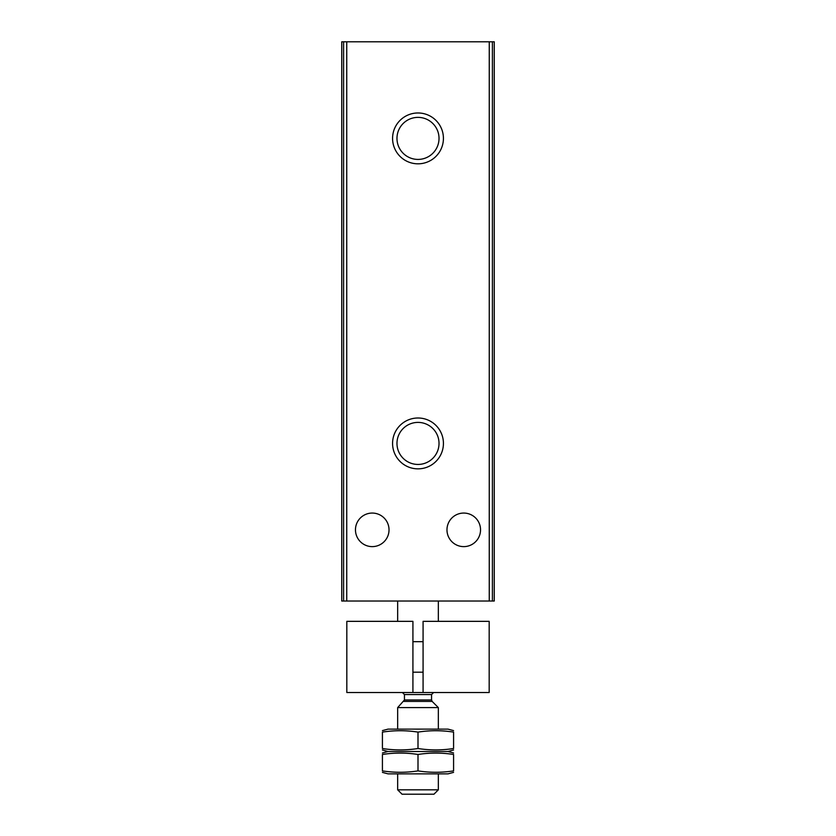 <?xml version="1.0" encoding="UTF-8"?>
<svg xmlns="http://www.w3.org/2000/svg" width="836" height="836" viewBox="0 0 836 836"><rect width="100%" height="100%" fill="white"/><g stroke="black" fill="none" stroke-linecap="round" stroke-linejoin="round"><path stroke-width="1.25" d="M463.75 513.064A16.772 16.772 0 0 1 478.286 538.227A16.772 16.772 0 0 1 449.225 538.227A16.772 16.772 0 0 1 463.75 513.064M372.25 513.064A16.772 16.772 0 0 1 386.775 538.227A16.772 16.772 0 0 1 357.714 538.227A16.772 16.772 0 0 1 372.25 513.064M341.746 41.8L341.746 601.021L494.254 601.021L494.254 41.8L341.746 41.8M418 112.975A25.414 25.414 0 0 1 440.018 151.097A25.414 25.414 0 0 1 395.982 151.097A25.414 25.414 0 0 1 418 112.975M418 418A25.414 25.414 0 0 1 440.018 456.132A25.414 25.414 0 0 1 395.982 456.132A25.414 25.414 0 0 1 418 418M418 422.399A21.015 21.015 0 0 1 436.204 453.927A21.015 21.015 0 0 1 399.796 453.927A21.015 21.015 0 0 1 418 422.399M418 117.374A21.015 21.015 0 0 1 436.204 148.902A21.015 21.015 0 0 1 399.796 148.902A21.015 21.015 0 0 1 418 117.374M412.921 692.521L346.825 692.521L346.825 621.347L412.921 621.347L412.921 692.521L423.079 692.521L423.079 621.347L489.175 621.347L489.175 692.521L423.079 692.521M397.664 621.347L397.664 601.021M438.336 789.832L397.664 789.832L402.032 794.2L433.968 794.2L438.336 789.832L438.336 773.864M397.664 729.128L397.664 707.59L438.336 707.59L438.336 729.128M397.664 789.832L397.664 773.864M402.409 692.521L404.446 694.559L404.446 699.962L397.664 707.59M382.418 772.37L388.008 773.864L447.991 773.864L453.582 772.37M453.582 770.896C453.582 772.83 453.582 772.83 453.582 770.896C441.721 772.725 429.861 772.725 418 770.896C406.139 772.725 394.279 772.725 382.418 770.896C382.418 772.83 382.418 772.83 382.418 770.896L382.418 754.469C394.279 752.63 406.139 752.63 418 754.469C429.861 752.63 441.721 752.63 453.582 754.469C453.582 752.525 453.582 752.525 453.582 754.469L453.582 770.896M453.582 749.996L447.991 751.501L388.008 751.501L447.991 751.501L453.582 752.996M382.418 754.469C382.418 752.525 382.418 752.525 382.418 754.469M418 770.896L418 754.469M382.418 752.996L388.008 751.501L382.418 749.996M453.582 748.523C453.582 750.467 453.582 750.467 453.582 748.523C441.721 750.362 429.861 750.362 418 748.523C406.139 750.362 394.279 750.362 382.418 748.523C382.418 750.467 382.418 750.467 382.418 748.523L382.418 732.106C394.279 730.267 406.139 730.267 418 732.106C429.861 730.267 441.721 730.267 453.582 732.106C453.582 730.162 453.582 730.162 453.582 732.106L453.582 748.523M382.418 730.622L388.008 729.128L447.991 729.128L453.582 730.622M382.418 732.106C382.418 730.162 382.418 730.162 382.418 732.106M418 748.523L418 732.106M423.079 641.682L412.921 641.682M346.741 41.8L346.741 601.021M489.259 41.8L489.259 601.021M492.404 41.8L492.404 601.021M343.596 41.8L343.596 601.021M403.851 701.404L432.149 701.404L438.336 707.59M404.446 699.962L431.554 699.962L432.149 701.404M404.446 694.559L431.554 694.559L433.591 692.521M438.336 621.347L438.336 601.021M431.554 699.962L431.554 694.559M423.079 672.186L412.921 672.186"/></g></svg>
